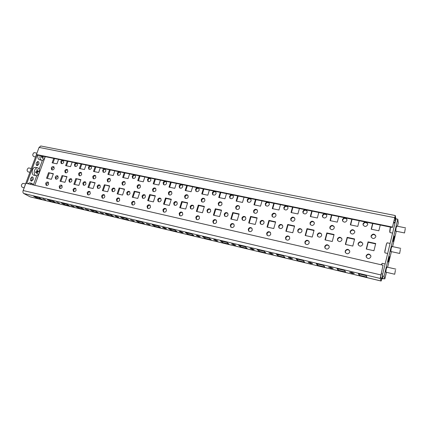 <?xml version="1.0" encoding="UTF-8"?>
<svg xmlns="http://www.w3.org/2000/svg" width="427" height="427" viewBox="0 0 427 427"><rect width="100%" height="100%" fill="white"/><g stroke="black" fill="none" stroke-linecap="round" stroke-linejoin="round"><path stroke-width="0.64" d="M331.181 268.284L328.56 267.201L330.546 267.355L333.172 268.439L331.181 268.284M310.755 263.395L308.129 262.306L309.997 262.45L312.633 263.544L310.755 263.395M290.878 258.639L288.236 257.54L289.997 257.673L292.644 258.778L290.878 258.639M271.519 254.006L268.866 252.896L270.531 253.024L273.189 254.134L271.519 254.006M252.661 249.496L249.998 248.375L251.567 248.493L254.241 249.614L252.661 249.496M234.29 245.098L231.61 243.972L233.094 244.084L235.779 245.21L234.29 245.098M216.382 240.812L213.687 239.68L215.091 239.782L217.791 240.919L216.382 240.812M198.923 236.633L196.212 235.49L197.536 235.592L200.252 236.734L198.923 236.633M181.891 232.56L179.164 231.413L180.424 231.503L183.151 232.656L181.891 232.56M165.276 228.584L162.538 227.426L163.722 227.516L166.466 228.675L165.276 228.584M149.06 224.703L146.306 223.54L150.192 224.789L149.06 224.703M133.229 220.914L130.459 219.745L134.302 220.994L133.229 220.914M117.772 217.215L114.986 216.041L116 216.121L118.786 217.295L117.772 217.215M102.672 213.601L99.875 212.427L103.638 213.676L102.672 213.601M87.919 210.068L85.106 208.888L88.837 210.143L87.919 210.068M73.497 206.62L70.674 205.435L74.373 206.689L73.497 206.62M59.406 203.247L56.567 202.062L59.406 203.247M45.625 199.948L42.775 198.758L45.625 199.948M89.222 169.354L89.056 167.8C89.563 166.701 90.327 166.242 91.351 166.423M88.394 167.331L88.784 169.119C89.9 169.695 90.807 169.311 91.511 167.966L91.132 166.188C90.017 165.601 89.104 165.98 88.394 167.331M83.735 185.259L83.532 183.621C84.018 182.542 84.765 182.078 85.768 182.228M82.854 183.178L83.286 185.04C84.397 185.574 85.288 185.179 85.971 183.861L85.544 182.003C84.434 181.459 83.537 181.849 82.854 183.178M75.269 166.466L75.115 164.929C75.606 163.867 76.348 163.408 77.335 163.552M74.437 164.459L74.821 166.242C75.905 166.786 76.791 166.397 77.479 165.084L77.106 163.306C76.017 162.756 75.125 163.141 74.437 164.459M112.627 191.622L112.392 189.946C112.915 188.798 113.71 188.334 114.788 188.553M111.757 189.508L112.194 191.387C113.368 191.99 114.308 191.606 115.018 190.223L114.591 188.355C113.417 187.736 112.472 188.12 111.757 189.508M103.489 172.305L103.313 170.731C103.836 169.599 104.626 169.14 105.682 169.359M102.672 170.261L103.056 172.06C104.204 172.668 105.133 172.289 105.853 170.917L105.474 169.129C104.327 168.51 103.393 168.889 102.672 170.261M98.018 188.408L97.799 186.748C98.301 185.638 99.075 185.174 100.115 185.355M97.142 186.305L97.58 188.179C98.717 188.745 99.635 188.355 100.329 187.005L99.902 185.142C98.76 184.565 97.842 184.95 97.142 186.305M132.994 178.395L132.797 176.805C133.363 175.593 134.211 175.139 135.343 175.438M132.205 176.335L132.583 178.134C133.795 178.828 134.777 178.459 135.535 177.018L135.162 175.23C133.955 174.526 132.968 174.894 132.205 176.335M142.858 198.272L142.602 196.569C143.162 195.347 144.022 194.883 145.18 195.187M142.015 196.132L142.447 198.016C143.685 198.71 144.678 198.331 145.431 196.884L145.009 195.011C143.766 194.306 142.767 194.68 142.015 196.132M148.26 181.544L148.057 179.943C148.639 178.694 149.519 178.24 150.699 178.587M147.486 179.479L147.859 181.272C149.103 182.019 150.112 181.651 150.891 180.178L150.528 178.395C149.285 177.637 148.27 177.995 147.486 179.479M127.572 194.909L127.321 193.217C127.86 192.038 128.692 191.574 129.808 191.83M126.712 192.78L127.145 194.664C128.351 195.31 129.317 194.931 130.048 193.511L129.621 191.643C128.415 190.981 127.443 191.36 126.712 192.78M118.076 175.316L117.889 173.736C118.428 172.567 119.25 172.108 120.345 172.359M117.27 173.266L117.655 175.065C118.829 175.716 119.79 175.337 120.526 173.933L120.147 172.145C118.973 171.483 118.012 171.857 117.27 173.266M56.102 179.164L55.926 177.568L58.024 176.18M55.211 177.125L55.633 178.961C56.684 179.441 57.538 179.046 58.195 177.776L57.778 175.945C56.722 175.454 55.868 175.849 55.211 177.125M61.616 163.642L61.477 162.121C61.952 161.091 62.668 160.632 63.623 160.749M60.778 161.652L61.157 163.424C62.219 163.936 63.084 163.552 63.756 162.26L63.383 160.493C62.326 159.976 61.456 160.36 60.778 161.652M69.766 182.18L69.574 180.557C70.049 179.516 70.77 179.052 71.741 179.169M68.88 180.114L69.307 181.966C70.391 182.473 71.261 182.078 71.928 180.781L71.506 178.94C70.423 178.427 69.548 178.817 68.88 180.114M317.704 236.366L317.571 234.935C318.595 233.062 319.935 232.784 321.59 234.097M317.32 234.53L317.464 235.987C319.054 237.679 320.469 237.513 321.702 235.49L321.574 234.071C319.988 232.341 318.574 232.491 317.32 234.53M303.25 213.222L303.143 211.872C304.131 210.063 305.428 209.764 307.029 210.975M302.866 211.424L303.005 212.854C304.547 214.455 305.919 214.269 307.12 212.299L306.992 210.895C305.454 209.267 304.077 209.443 302.866 211.424M298.201 232.176L298.025 230.644C298.959 228.872 300.229 228.552 301.836 229.678M297.731 230.238L297.929 231.808C299.498 233.329 300.854 233.115 301.996 231.172L301.814 229.641C300.25 228.087 298.884 228.285 297.731 230.238M322.705 217.135L322.641 215.886C323.719 213.98 325.075 213.73 326.714 215.128M322.401 215.438L322.492 216.756C324.05 218.528 325.475 218.389 326.767 216.334L326.687 215.053C325.139 213.249 323.709 213.377 322.401 215.438M337.725 240.636L337.645 239.333C338.776 237.359 340.186 237.14 341.872 238.672M337.437 238.933L337.522 240.252C339.123 242.146 340.591 242.034 341.936 239.921L341.867 238.65C340.276 236.713 338.803 236.809 337.437 238.933M247.767 201.971L247.58 200.434C248.375 198.859 249.501 198.47 250.959 199.27M247.19 199.975L247.446 201.635C248.909 202.83 250.137 202.547 251.129 200.786L250.884 199.153C249.427 197.931 248.194 198.203 247.19 199.975M260.657 224.052L260.417 222.403C261.212 220.791 262.365 220.407 263.87 221.245M260.043 221.987L260.331 223.711C261.842 224.949 263.096 224.666 264.094 222.873L263.822 221.17C262.317 219.91 261.057 220.177 260.043 221.987M284.286 209.395L284.152 207.96C285.06 206.236 286.298 205.899 287.857 206.956M283.832 207.511L284.014 209.033C285.535 210.479 286.859 210.255 287.974 208.36L287.809 206.865C286.287 205.387 284.964 205.606 283.832 207.511M279.189 228.071L278.975 226.47C279.834 224.783 281.046 224.426 282.605 225.397M278.644 226.059L278.89 227.719C280.432 229.085 281.735 228.835 282.802 226.967L282.573 225.339C281.03 223.945 279.722 224.18 278.644 226.059M265.797 205.643L265.637 204.149C266.48 202.505 267.66 202.136 269.17 203.06M265.279 203.695L265.503 205.291C266.998 206.609 268.268 206.353 269.32 204.528L269.111 202.953C267.622 201.613 266.341 201.859 265.279 203.695M190.928 208.83L190.65 207.106C191.285 205.739 192.251 205.296 193.548 205.771M190.148 206.679L190.549 208.541C191.899 209.406 192.988 209.054 193.815 207.479L193.431 205.633C192.075 204.746 190.981 205.093 190.148 206.679M179.868 188.056L179.655 186.45C180.29 185.105 181.245 184.667 182.51 185.126M179.137 185.985L179.489 187.763C180.802 188.622 181.875 188.275 182.713 186.716L182.372 184.955C181.053 184.08 179.98 184.421 179.137 185.985M158.508 201.715L158.241 199.996C158.823 198.731 159.714 198.272 160.915 198.63M157.68 199.564L158.102 201.448C159.378 202.19 160.403 201.822 161.176 200.332L160.76 198.464C159.484 197.701 158.46 198.069 157.68 199.564M163.883 184.763L163.669 183.156C164.278 181.865 165.196 181.416 166.413 181.817M163.125 182.692L163.488 184.48C164.769 185.281 165.809 184.923 166.615 183.407L166.258 181.635C164.982 180.818 163.936 181.171 163.125 182.692M174.526 205.232L174.253 203.508C174.862 202.195 175.785 201.741 177.034 202.152M173.72 203.076L174.136 204.955C175.449 205.755 176.5 205.392 177.301 203.86L176.895 202.003C175.582 201.181 174.526 201.544 173.72 203.076M212.998 194.861L212.79 193.271C213.495 191.819 214.53 191.403 215.891 192.011M212.331 192.812L212.651 194.547C214.034 195.555 215.181 195.235 216.083 193.58L215.779 191.862C214.397 190.837 213.244 191.152 212.331 192.812M207.73 212.507L207.453 210.789C208.12 209.369 209.129 208.936 210.474 209.486M206.978 210.362L207.362 212.208C208.75 213.148 209.876 212.806 210.735 211.184L210.372 209.358C208.979 208.397 207.848 208.734 206.978 210.362M196.239 191.419L196.025 189.818C196.692 188.424 197.685 187.992 198.993 188.526M195.534 189.353L195.87 191.115C197.221 192.049 198.331 191.712 199.195 190.106L198.87 188.366C197.52 187.416 196.409 187.747 195.534 189.353M242.579 220.118L242.317 218.432C243.064 216.895 244.164 216.489 245.616 217.215M241.912 218.016L242.237 219.793C243.705 220.914 244.917 220.61 245.861 218.88L245.552 217.124C244.079 215.977 242.867 216.27 241.912 218.016M230.169 198.374L229.972 196.81C230.719 195.299 231.797 194.893 233.206 195.593M229.545 196.351L229.838 198.048C231.258 199.147 232.443 198.843 233.393 197.141L233.115 195.459C231.69 194.338 230.5 194.637 229.545 196.351M224.938 216.27L224.666 214.562C225.376 213.089 226.427 212.667 227.821 213.297M224.228 214.14L224.586 215.955C226.016 216.985 227.18 216.66 228.082 214.984L227.74 213.19C226.31 212.139 225.136 212.459 224.228 214.14M342.673 221.117L342.651 220.001C343.842 218 345.267 217.802 346.927 219.414M342.454 219.563L342.502 220.743C344.055 222.707 345.539 222.616 346.937 220.481L346.905 219.345C345.363 217.343 343.879 217.418 342.454 219.563M350.407 232.934L350.38 231.808C351.608 229.763 353.06 229.593 354.741 231.285M350.199 231.391L350.236 232.555C351.811 234.594 353.316 234.53 354.752 232.357L354.725 231.242C353.172 229.16 351.661 229.208 350.199 231.391M345.459 252.736L345.374 251.412C346.537 249.4 347.973 249.197 349.681 250.798C348.08 248.802 346.58 248.877 345.181 251.039L345.262 252.346C346.884 254.311 348.379 254.22 349.75 252.069L349.686 250.814M352.168 273.307L349.564 272.234L351.672 272.399L354.282 273.477L352.168 273.307M363.185 225.178L363.201 224.234C364.525 222.125 366.019 221.997 367.684 223.849M363.051 223.796L363.057 224.81C364.594 226.993 366.126 226.967 367.658 224.746L367.668 223.775C366.147 221.554 364.61 221.56 363.051 223.796M358.29 244.981L358.264 243.854C359.529 241.767 361.012 241.618 362.71 243.401C361.135 241.212 359.603 241.239 358.104 243.459L358.13 244.602C359.715 246.726 361.247 246.683 362.72 244.474L362.704 243.385M366.329 257.267L366.307 256.141C367.62 254.006 369.136 253.884 370.849 255.773C369.275 253.515 367.711 253.51 366.163 255.778L366.185 256.883C367.78 259.104 369.334 259.088 370.855 256.835L370.849 255.784M371.223 237.172L371.244 236.243C372.622 234.087 374.143 233.991 375.819 235.95M371.111 235.832L371.106 236.809C372.648 239.083 374.207 239.088 375.787 236.825L375.808 235.896C374.282 233.574 372.718 233.553 371.111 235.832M33.119 179.735L31.465 181.155C30.514 180.786 30.242 179.836 30.653 178.305L32.303 176.89C33.258 177.258 33.53 178.203 33.119 179.735M31.801 176.949L32.062 179.5L30.909 180.856M388.981 259.856L388.244 262.007L388.687 258.661L389.424 256.51L388.981 259.856M390.86 251.524L391.169 248.333L391.959 246.47M385.885 272.186L386.184 269.053L387.011 267.099M38.772 164.331L37.186 165.703C36.22 165.329 35.943 164.368 36.354 162.81L37.934 161.443C38.9 161.812 39.183 162.772 38.772 164.331M37.437 161.513L37.72 164.107L36.631 165.409M393.886 239.435L393.182 241.49L394.34 236.024L393.886 239.435M395.765 231.146L396.085 227.89L396.843 226.118M325.15 248.279L325 246.806C326.041 244.906 327.402 244.639 329.084 246.005C327.477 244.223 326.036 244.361 324.766 246.427L324.904 247.895C326.522 249.64 327.957 249.485 329.206 247.43L329.084 246.005M305.086 243.529C306.687 245.087 308.059 244.879 309.212 242.915L309.025 241.362C307.435 239.766 306.052 239.958 304.883 241.938L305.086 243.529L305.358 243.897L305.161 242.322C306.106 240.524 307.397 240.204 309.031 241.372M286.079 239.616L285.839 237.951C286.704 236.243 287.931 235.891 289.517 236.889M285.519 237.561L285.775 239.253C287.35 240.647 288.668 240.401 289.736 238.517L289.495 236.857C287.931 235.432 286.602 235.667 285.519 237.561M267.286 235.41L267.014 233.697C267.814 232.069 268.978 231.685 270.51 232.544M266.651 233.302L266.96 235.069C268.492 236.323 269.763 236.046 270.761 234.231L270.472 232.496C268.941 231.21 267.67 231.482 266.651 233.302M248.957 231.301L248.663 229.55C249.411 227.997 250.521 227.591 251.994 228.328M248.268 229.15L248.615 230.97C250.105 232.107 251.327 231.802 252.272 230.057L251.941 228.258C250.446 227.1 249.224 227.394 248.268 229.15M231.082 227.276L230.772 225.504C231.477 224.015 232.539 223.593 233.953 224.234M230.34 225.104L230.719 226.967C232.171 227.997 233.35 227.671 234.247 225.984L233.884 224.148C232.427 223.091 231.247 223.406 230.34 225.104M213.639 223.348L213.324 221.56C213.991 220.135 215.005 219.697 216.366 220.252M212.859 221.154L213.265 223.043C214.674 223.988 215.811 223.647 216.665 222.013L216.275 220.145C214.861 219.179 213.724 219.515 212.859 221.154M196.617 219.499L196.297 217.711C196.932 216.34 197.904 215.891 199.217 216.372M195.801 217.306L196.228 219.211C197.6 220.081 198.694 219.724 199.516 218.144L199.105 216.249C197.733 215.363 196.633 215.715 195.801 217.306M179.997 215.742L179.682 213.959C180.29 212.635 181.224 212.182 182.484 212.593M179.159 213.543L179.602 215.47C180.931 216.265 181.993 215.902 182.783 214.365L182.356 212.459C181.027 211.637 179.959 212 179.159 213.543M163.771 212.07L163.466 210.292C164.048 209.016 164.945 208.557 166.156 208.91M162.911 209.876L163.365 211.803C164.657 212.545 165.687 212.171 166.455 210.676L166.012 208.76C164.721 208.002 163.685 208.376 162.911 209.876M147.923 208.477L147.63 206.711C148.185 205.478 149.05 205.019 150.219 205.323M147.048 206.294L147.507 208.221C148.761 208.915 149.765 208.531 150.507 207.074L150.058 205.157C148.804 204.453 147.801 204.832 147.048 206.294M132.445 204.965L132.162 203.215C132.701 202.024 133.534 201.56 134.66 201.816M131.553 202.793L132.018 204.72C133.24 205.366 134.211 204.976 134.932 203.556L134.478 201.64C133.261 200.984 132.285 201.368 131.553 202.793M117.318 201.533L117.046 199.799C117.569 198.646 118.37 198.181 119.459 198.4M116.416 199.377L116.881 201.298C118.065 201.902 119.016 201.507 119.72 200.119L119.266 198.208C118.076 197.594 117.126 197.984 116.416 199.377M102.533 198.176L102.277 196.457C102.779 195.342 103.558 194.877 104.604 195.059M101.626 196.036L102.09 197.952C103.243 198.512 104.161 198.117 104.85 196.762L104.396 194.861C103.243 194.285 102.32 194.675 101.626 196.036M88.079 194.888L87.839 193.196C88.33 192.113 89.078 191.648 90.092 191.798M87.167 192.769L87.626 194.675C88.747 195.203 89.649 194.808 90.321 193.484L89.867 191.59C88.747 191.045 87.845 191.44 87.167 192.769M73.946 191.68L73.722 190.004C74.197 188.953 74.922 188.488 75.899 188.611M73.033 189.577L73.487 191.472C74.576 191.969 75.451 191.574 76.113 190.271L75.67 188.387C74.576 187.88 73.695 188.275 73.033 189.577M60.122 188.537L59.919 186.882L62.022 185.494M59.204 186.455L59.652 188.334C60.714 188.809 61.573 188.408 62.219 187.138L61.782 185.265C60.714 184.784 59.855 185.179 59.204 186.455M46.596 185.457L46.41 183.829L48.448 182.446M45.678 183.402L46.121 185.27C47.157 185.713 47.995 185.313 48.63 184.069L48.198 182.206C47.162 181.753 46.319 182.153 45.678 183.402M330.14 228.771L330.071 227.495C331.171 225.557 332.558 225.317 334.218 226.78M329.847 227.073L329.932 228.392C331.512 230.222 332.959 230.094 334.277 228.013L334.202 226.732C332.633 224.869 331.181 224.981 329.847 227.073M310.408 224.682L310.29 223.289C311.294 221.453 312.612 221.165 314.24 222.424M310.023 222.862L310.162 224.308C311.731 225.952 313.124 225.776 314.341 223.78L314.213 222.371C312.649 220.69 311.256 220.855 310.023 222.862M291.177 220.674L291.022 219.195C291.94 217.444 293.194 217.119 294.779 218.208M290.712 218.763L290.904 220.311C292.452 221.794 293.787 221.576 294.918 219.659L294.742 218.144C293.2 216.628 291.86 216.836 290.712 218.763M272.431 216.751L272.245 215.203C273.099 213.537 274.289 213.174 275.826 214.124M271.898 214.77L272.132 216.398C273.648 217.738 274.94 217.487 275.997 215.64L275.778 214.039C274.262 212.673 272.97 212.913 271.898 214.77M254.15 212.908L253.937 211.312C254.732 209.721 255.874 209.337 257.358 210.159M253.558 210.879L253.83 212.566C255.314 213.788 256.552 213.505 257.55 211.728L257.294 210.057C255.81 208.814 254.567 209.086 253.558 210.879M236.318 209.145L236.088 207.522C236.836 205.995 237.924 205.59 239.355 206.305M235.672 207.079L235.976 208.819C237.423 209.929 238.624 209.625 239.568 207.906L239.275 206.193C237.828 205.056 236.627 205.355 235.672 207.079M218.912 205.467L218.677 203.818C219.382 202.355 220.423 201.934 221.8 202.558M218.224 203.38L218.56 205.152C219.969 206.172 221.127 205.846 222.029 204.186L221.704 202.43C220.3 201.389 219.136 201.704 218.224 203.38M201.928 201.87L201.688 200.21C202.355 198.801 203.353 198.368 204.682 198.913M201.208 199.767L201.565 201.565C202.932 202.505 204.053 202.163 204.912 200.551L204.57 198.768C203.199 197.813 202.078 198.144 201.208 199.767M185.35 198.347L185.105 196.687C185.74 195.331 186.7 194.888 187.981 195.358M184.592 196.239L184.971 198.059C186.3 198.923 187.384 198.571 188.216 197.007L187.853 195.203C186.519 194.322 185.43 194.664 184.592 196.239M169.156 194.909L168.916 193.244C169.524 191.942 170.442 191.488 171.681 191.899M168.377 192.796L168.766 194.627C170.058 195.427 171.11 195.07 171.91 193.548L171.531 191.728C170.234 190.912 169.183 191.269 168.377 192.796M153.341 191.542L153.101 189.887C153.688 188.627 154.574 188.168 155.764 188.52M152.535 189.433L152.935 191.275C154.195 192.017 155.214 191.648 155.988 190.164L155.604 188.339C154.339 187.581 153.32 187.944 152.535 189.433M137.884 188.248L137.659 186.604C138.22 185.387 139.074 184.928 140.221 185.227M137.067 186.151L137.473 187.992C138.695 188.686 139.688 188.312 140.44 186.866L140.045 185.035C138.818 184.331 137.825 184.699 137.067 186.151M122.784 185.03L122.565 183.397C123.104 182.217 123.931 181.758 125.036 182.014M121.951 182.943L122.357 184.779C123.552 185.43 124.513 185.051 125.244 183.642L124.844 181.811C123.654 181.149 122.688 181.528 121.951 182.943M108.02 181.881L107.812 180.258C108.335 179.121 109.131 178.657 110.198 178.876M107.177 179.804L107.588 181.64C108.746 182.249 109.68 181.865 110.396 180.488L109.995 178.662C108.837 178.043 107.898 178.422 107.177 179.804M93.582 178.801L93.39 177.194C93.897 176.089 94.666 175.63 95.696 175.812M92.734 176.741L93.145 178.571C94.271 179.143 95.184 178.753 95.883 177.408L95.483 175.588C94.351 175.006 93.438 175.39 92.734 176.741M79.47 175.785L79.289 174.195C79.78 173.127 80.522 172.668 81.52 172.812M78.611 173.741L79.016 175.561C80.116 176.1 81.007 175.71 81.69 174.392L81.29 172.583C80.191 172.033 79.299 172.417 78.611 173.741M65.657 172.834L65.496 171.264C65.971 170.229 66.687 169.765 67.647 169.882M64.797 170.811L65.198 172.62C66.27 173.132 67.14 172.738 67.808 171.446L67.413 169.642C66.34 169.124 65.47 169.514 64.797 170.811M52.147 169.946L51.998 168.398L54.085 167.021M51.283 167.939L51.678 169.743C52.724 170.224 53.572 169.829 54.229 168.564L53.839 166.77C52.793 166.279 51.939 166.669 51.283 167.939M37.09 198.101L33.653 196.255L38.531 197.418L41.937 199.265L37.09 198.101L37.432 197.157M50.648 201.352L47.296 199.51L52.281 200.701L55.601 202.537L50.648 201.352L50.989 200.391M64.509 204.672L61.248 202.841L66.35 204.058L69.58 205.883L64.509 204.672L64.856 203.7M78.691 208.066L75.52 206.246L80.735 207.49L83.873 209.305L78.691 208.066L79.032 207.084M93.193 211.541L90.124 209.732L95.461 211.007L98.498 212.811L93.193 211.541L93.534 210.548M108.036 215.096L105.069 213.297L110.534 214.605L113.465 216.393L108.036 215.096L108.378 214.087M123.232 218.731L120.366 216.948L125.965 218.288L128.789 220.065L123.232 218.731L123.568 217.711M138.786 222.456L136.037 220.69L141.769 222.056L144.475 223.817L138.786 222.456L139.122 221.426M154.713 226.273L152.087 224.517L157.963 225.92L160.541 227.666L154.713 226.273L155.049 225.226M171.03 230.18L168.532 228.445L174.552 229.881L177.002 231.61L171.03 230.18L171.366 229.118M187.752 234.183L185.387 232.464L191.563 233.937L193.874 235.651L187.752 234.183L188.083 233.11M204.891 238.287L202.67 236.59L209 238.101L211.168 239.793L204.891 238.287L205.222 237.198M222.462 242.493L220.396 240.817L226.886 242.371L228.899 244.036L222.462 242.493L222.793 241.388M240.486 246.811L238.581 245.157L245.242 246.747L247.089 248.391L240.486 246.811L240.812 245.69M258.981 251.241L257.241 249.614L264.078 251.241L265.754 252.864L258.981 251.241L259.301 250.105M277.961 255.784L276.397 254.182L283.421 255.858L284.916 257.449L277.961 255.784L278.276 254.631M297.443 260.454L296.071 258.879L303.282 260.598L304.59 262.162L297.443 260.454L297.763 259.28M317.458 265.247L316.284 263.699L323.698 265.471L324.792 267.003L317.458 265.247L317.768 264.057M53.743 158.374L52.126 162.831L56.951 163.835L58.563 159.362M52.948 163.002L54.56 158.545M67.231 161.128L65.619 165.639L70.546 166.663L72.158 162.137M66.42 165.804L68.032 161.294M81.013 163.941L79.406 168.505L84.445 169.551L86.051 164.971M80.191 168.67L81.797 164.101M95.109 166.818L93.502 171.435L98.653 172.508L100.26 167.87M94.266 171.595L95.867 166.973M109.52 169.759L107.919 174.435L113.187 175.529L114.788 170.837M108.661 174.59L110.257 169.914M124.257 172.77L122.661 177.504L128.052 178.625L129.648 173.869M123.382 177.653L124.972 172.919M139.335 175.849L137.75 180.642L143.264 181.79L144.849 176.975M138.439 180.786L140.029 175.988M154.766 178.998L153.186 183.85L158.833 185.024L160.413 180.151M153.853 183.989L155.433 179.132M170.565 182.222L168.991 187.138L174.771 188.339L176.34 183.402M169.631 187.272L171.206 182.35M186.738 185.526L185.174 190.506L191.093 191.734L192.657 186.732M185.782 190.629L187.352 185.649M203.305 188.905L201.747 193.949L207.81 195.214L209.363 190.143M202.329 194.071L203.887 189.022M220.273 192.369L218.725 197.482L224.944 198.774L226.486 193.639M219.275 197.6L220.823 192.481M237.663 195.918L236.131 201.101L242.499 202.43L244.03 197.221M236.649 201.208L238.181 196.025M255.495 199.558L253.969 204.811L260.502 206.172L262.023 200.893M254.449 204.912L255.976 199.655M273.776 203.289L272.266 208.616L278.964 210.009L280.47 204.656M272.709 208.712L274.219 203.38M292.527 207.116L291.033 212.523L297.907 213.954L299.396 208.52M291.438 212.603L292.933 207.202M311.769 211.045L310.285 216.526L317.341 217.994L318.82 212.486M310.653 216.601L312.132 211.119M331.517 215.075L330.055 220.636L337.298 222.147L338.755 216.553M330.375 220.706L331.838 215.139M48.561 172.668L46.543 178.23L51.368 179.297L53.386 173.714L48.561 172.668L53.29 173.986M47.365 178.411L49.281 173.116M62.059 175.588L60.047 181.219L64.979 182.313L66.991 176.661L62.059 175.588L66.89 176.933M60.847 181.395L62.764 176.036M75.851 178.577L73.844 184.277L78.888 185.393L80.895 179.671L75.851 178.577L80.799 179.948M74.629 184.448L76.54 179.025M89.958 181.635L87.957 187.4L93.113 188.542L95.114 182.751L89.958 181.635L95.018 183.034M88.72 187.57L90.625 182.078M104.385 184.758L102.384 190.597L107.663 191.766L109.659 185.9L104.385 184.758L109.563 186.188M103.126 190.762L105.026 185.201M119.144 187.955L117.147 193.863L122.549 195.059L124.535 189.124L119.144 187.955L124.438 189.412M117.868 194.023L119.763 188.398M134.238 191.221L132.253 197.21L137.777 198.432L139.762 192.422L134.238 191.221L134.836 191.664L139.666 192.71M132.946 197.365L134.836 191.664M149.69 194.573L147.715 200.637L153.373 201.886L155.343 195.796L149.69 194.573L150.267 195.011L155.247 196.094M148.382 200.781L150.267 195.011M165.511 197.995L163.546 204.138L169.338 205.424L171.302 199.249L165.511 197.995L166.055 198.438L171.206 199.553M164.187 204.282L166.055 198.438M181.71 201.507L179.756 207.73L185.686 209.043L187.64 202.788L181.71 201.507L182.228 201.944L187.544 203.092M180.37 207.864L182.228 201.944M198.304 205.099L196.361 211.408L202.435 212.753L204.378 206.417L198.304 205.099L198.795 205.531L204.287 206.721M196.943 211.536L198.795 205.531M215.309 208.782L213.377 215.176L219.606 216.553L221.533 210.132L215.309 208.782L215.768 209.214L221.437 210.442M213.927 215.299L215.768 209.214M232.736 212.555L230.815 219.04L237.204 220.455L239.115 213.938L232.736 212.555L233.158 212.982L239.024 214.258M231.333 219.152L233.158 212.982M250.601 216.425L248.695 223.001L255.245 224.447L257.145 217.845L250.601 216.425L250.991 216.852L257.054 218.165M249.181 223.107L250.991 216.852M268.925 220.396L267.035 227.057L273.755 228.546L275.639 221.848L268.925 220.396L269.277 220.818L275.548 222.173M267.483 227.159L269.277 220.818M287.723 224.469L285.855 231.226L292.746 232.752L294.609 225.958L287.723 224.469L288.038 224.885L294.518 226.289M286.261 231.317L288.038 224.885M307.013 228.642L305.161 235.501L312.238 237.07L314.085 230.174L307.013 228.642L307.291 229.059L313.994 230.511M305.529 235.587L307.291 229.059M326.82 232.934L324.99 239.894L332.254 241.506L334.079 234.508L326.82 232.934L327.05 233.345L333.989 234.845M325.31 239.963L327.05 233.345M23.01 191.013L38.814 148.068M37.256 155.012L26.768 183.466M398.279 222.899L397.793 219.206L396.016 218.854L382.261 275.879L383.088 278.425L381.065 278.142M397.793 219.206L384.054 276.301L384.85 278.874L381.957 278.644L381.85 278.329L381.492 279.349M384.054 276.301L382.261 275.879M351.795 219.216L350.353 224.858L357.794 226.406L359.23 220.732M347.156 237.337L345.347 244.404L352.814 246.059L354.613 238.955L347.156 237.337L347.343 237.743L354.527 239.301M372.627 223.465L371.202 229.198L378.845 230.788L380.265 225.024M368.053 241.863L366.27 249.037L373.94 250.734L375.712 243.523L368.053 241.863L368.191 242.264L375.627 243.876M350.626 224.917L352.067 219.27M345.624 244.463L347.343 237.743M371.426 229.246L372.851 223.513M366.494 249.085L368.191 242.264M395.535 220.855L394.932 217.21L392.349 227.495L37.192 155.001L36.439 154.51L39.06 147.411L40.853 146.002M395.92 219.264L395.279 215.523L392.349 227.495M381.097 281.025L30.2 196.874L23.709 193.484C22.925 192.903 22.738 191.92 23.149 190.527L25.833 183.252L383.04 265.204L380.179 278.431L381.13 281.035L381.957 278.644M383.04 265.204L380.585 276.744L381.471 279.327M338.019 270.168L337.058 268.658L344.674 270.478L345.56 271.972L338.019 270.168L338.328 268.962M366.905 277.086L359.15 275.228L358.413 273.755L366.249 275.623L366.905 277.086M392.264 227.041L36.439 154.51M359.15 275.228L359.454 274.006M23.229 183.413L22.898 183.375C21.136 184.635 20.934 185.942 22.295 187.304L24.045 187.715M30.066 182.921L29.42 182.852L27.819 183.706M33.605 185.035L31.95 183.348L29.949 184.197M28.897 167.966L28.401 167.971C26.826 169.375 26.709 170.672 28.049 171.857L29.762 172.23M35.687 167.389L34.715 167.4C31.779 168.035 31.134 175.017 33.984 175.209L35.868 175.625M34.213 172.529C34.299 174.349 34.929 175.396 36.103 175.678L36.871 175.609C38.457 174.889 39.321 173.341 39.471 170.96C39.391 169.129 38.761 168.078 37.571 167.795L36.839 167.854C35.238 168.553 34.363 170.111 34.213 172.529M35.58 172.236L35.574 171.91L36.952 171.553L36.845 169.652L37.282 169.519L37.389 171.419L38.553 171.019L38.558 171.665L37.389 172.065L37.298 173.917L36.861 174.051L36.952 172.198L35.58 172.556L35.58 172.236M37.389 171.419L36.946 171.323M38.558 171.665L37.405 171.414M37.389 172.065L36.092 171.782M37.298 173.917L36.882 173.821M36.952 172.198L35.601 171.9M34.502 152.685L33.888 152.743C32.473 154.238 32.425 155.519 33.738 156.57L35.414 156.917M37.95 155.15C37.533 157.76 38.12 159.319 39.711 159.831L41.6 160.226M40.074 155.588L39.93 157.531C40.133 159.138 40.762 160.05 41.83 160.274L42.839 160.098C43.954 159.484 44.675 158.316 45 156.592M43.661 156.319L43.058 156.618L43.122 158.417L42.695 158.614L42.631 156.816L41.291 157.371L41.232 156.741L42.567 156.095M43.058 156.618L42.054 156.415M43.122 158.417L42.695 158.326M42.631 156.816L41.59 156.602M395.391 270.275L394.719 274.246L395.391 270.275M381.402 264.825L382.181 263.326M400.366 249.336L399.661 253.457L400.366 249.336M387.668 253.467L384.94 252.864L384.791 252.229L386.254 244.666L387.134 242.792M405.25 228.771L404.534 232.95L405.25 228.771M392.578 233.105L389.878 232.544L390.465 227.105M42.422 160.242L39.145 169.193M36.786 175.636L33.471 184.683M398.311 222.761L397.473 226.246L398.306 222.835M392.594 246.609L396.283 231.253L392.584 246.603M391.372 251.636L387.625 267.238L391.388 251.642M386.408 272.309L384.844 278.82M45.262 156.645L34.779 185.307M382.362 276.194L381.85 278.329M395.151 222.456L393.641 222.152M395.514 220.951L394.004 220.647M381.071 280.982L29.906 196.772M23.709 193.484L380.179 278.431M394.537 217.653L39.06 147.411M380.692 274.892L23.149 190.527M317.464 235.987L317.688 236.344M303.005 212.854L303.197 213.158M297.929 231.808L298.169 232.144M322.492 216.756L322.663 217.071M337.522 240.252L337.72 240.625M260.331 223.711L260.587 223.994M284.014 209.033L284.217 209.321M278.89 227.719L279.146 228.029M265.503 205.291L265.711 205.558M342.502 220.743L342.641 221.058M350.236 232.555L350.386 232.896M345.262 252.346L345.454 252.715M363.057 224.81L363.158 225.114M358.13 244.602L358.285 244.97M366.185 256.883L366.323 257.251M371.106 236.809L371.207 237.129M324.904 247.895L325.144 248.268M285.775 239.253L286.058 239.595M266.96 235.069L267.243 235.373M248.615 230.97L248.893 231.247M230.719 226.967L230.991 227.212M329.932 228.392L330.114 228.733M310.162 224.308L310.37 224.639M290.904 220.311L291.129 220.62M272.132 216.398L272.362 216.686M253.83 212.566L254.065 212.833M386.424 272.309L384.85 278.874M395.279 215.523L40.714 145.975M29.826 182.868L31.95 183.348M23.106 183.386L25.449 183.92M35.446 167.341L37.571 167.795M28.774 167.944L31.155 168.457M34.384 152.658L36.802 153.149M395.829 269.127L386.798 267.051M385.127 263.998L382.128 263.31M381.669 264.083L381.375 264.82M382.688 274.107L381.167 273.75M394.697 274.241L385.677 272.132M400.75 248.37L391.751 246.427M390.091 243.422L387.081 242.782M386.638 243.539L384.86 250.959M384.828 251.38L384.796 251.983M399.64 253.451L390.652 251.476M405.602 227.895L396.635 226.075M394.986 223.124L393.475 222.819M390.337 227.084L389.819 230.377M389.787 230.735L389.734 231.69M404.513 232.945L395.557 231.103"/></g></svg>
